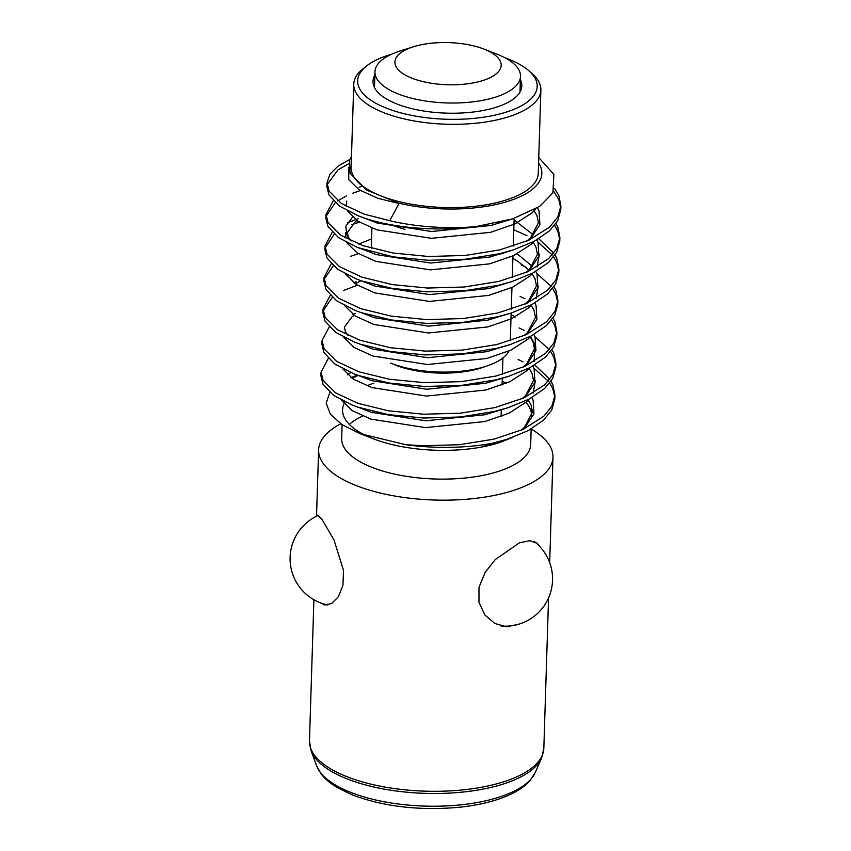 <?xml version="1.0" encoding="UTF-8"?>
<svg xmlns="http://www.w3.org/2000/svg" width="851" height="851" viewBox="0 0 851 851"><rect width="100%" height="100%" fill="white"/><g stroke="black" fill="none" stroke-linecap="round" stroke-linejoin="round"><path stroke-width="1.28" d="M450.062 84.802A53.156 21.084 1.8 0 0 497.963 72.229A53.156 21.084 1.8 0 0 483.793 49.018A53.156 21.084 1.8 0 0 446.041 42.55A53.156 21.084 1.8 0 0 413.299 46.805A53.156 21.084 1.8 0 0 398.619 70.101A53.156 21.084 1.8 0 0 450.062 84.802M483.793 49.018L496.676 54.007A72.803 28.87 -178.2 0 1 520.493 76.377A72.803 28.87 -178.2 0 1 450.477 103.024A72.803 28.87 -178.2 0 1 374.951 71.803A72.803 28.87 -178.2 0 1 400.13 50.975L413.299 46.805M499.218 442.69A94.546 37.497 -178.2 0 1 498.899 442.786A94.546 37.497 -178.2 0 1 373.504 438.85L360.069 433.648L405.746 444.701A117.247 46.497 1.8 0 0 492.08 443.36L482.549 446.637L499.58 442.573L512.866 437.308M367.292 436.223A94.546 37.497 -178.2 0 1 342.57 409.81A94.546 37.497 -178.2 0 1 344.963 401.949M357.377 375.163L350.974 377.589M329.826 392.428L326.21 403.214L330.379 414.224L341.942 424.606L360.069 433.648M531.162 429.042A117.247 46.497 -178.2 0 1 552.98 457.232A117.247 46.497 -178.2 0 1 481.581 497.58A117.247 46.497 -178.2 0 1 355.431 485.283A117.247 46.497 -178.2 0 1 318.614 449.871A117.247 46.497 -178.2 0 1 340.762 423.819M362.632 416.022A94.546 37.497 1.8 0 0 349.357 424.415M342.102 424.723L341.676 438.563A94.546 37.497 1.8 0 0 371.366 467.114A94.546 37.497 1.8 0 0 504.962 469.082A94.546 37.497 1.8 0 0 530.684 444.499L531.162 428.989M391.439 54.283A89.823 35.625 1.8 0 0 366.941 65.708A89.823 35.625 1.8 0 0 385.854 107.939A89.823 35.625 1.8 0 0 499.931 113.928A89.823 35.625 1.8 0 0 528.875 70.793A89.823 35.625 1.8 0 0 508.994 59.325A89.823 35.625 1.8 0 0 505.143 57.857M528.875 70.793L532.194 73.718A93.61 37.125 -178.2 0 1 540.874 90.036A93.61 37.125 -178.2 0 1 483.868 122.257A93.61 37.125 -178.2 0 1 383.152 112.428A93.61 37.125 -178.2 0 1 353.75 84.164A93.61 37.125 -178.2 0 1 363.441 68.42L366.941 65.708M316.7 516.163L317.359 515.11L321.816 519.131L333.975 539.896L343.506 570.34L342.953 585.211L338.411 596.721L331.667 603.487L324.699 605.008L320.572 602.88M535.715 542.204A47.56 29.54 -68.2 0 1 537.077 543.895M519.014 624.123L506.611 626.825L494.825 623.475L484.91 614.996L478.975 602.38L478.985 587.403L485.059 572.521L495.271 559.554L519.365 542.885L529.811 540.662L537.321 543.353L540.098 546.906M353.75 84.164L351.133 167.445A93.61 37.125 1.8 0 0 380.535 195.719A93.61 37.125 1.8 0 0 481.251 205.538A93.61 37.125 1.8 0 0 538.257 173.327L540.874 90.036M395.183 364.994A64.102 25.424 1.8 0 0 483.081 367.313L487.868 365.653A70.91 28.126 1.8 0 0 508.834 351.08M390.63 363.079A70.91 28.126 1.8 0 0 487.868 365.653M374.844 75.175A74.452 29.53 1.8 0 0 373.015 81.292A74.452 29.53 1.8 0 0 396.385 103.779A74.452 29.53 1.8 0 0 476.496 111.587A74.452 29.53 1.8 0 0 521.833 85.972A74.452 29.53 1.8 0 0 520.386 79.749M391.737 224.887A74.452 29.53 1.8 0 0 392.577 225.228A74.452 29.53 1.8 0 0 404.991 229.313M538.747 157.531L553.873 174.402L552.905 192.794L539.832 206.293L512.876 218.813L475.666 226.653C436.712 231.802 393.013 227.94 363.834 217.888L358.431 215.909L339.538 206.102L328.943 194.9L326.89 186.624L327.007 182.816L329.071 191.103L341.474 203.549L363.951 214.08L389.737 220.707L399.14 203.24A97.205 38.55 1.8 0 0 505.164 202.176A97.205 38.55 1.8 0 0 538.577 162.935M327.071 184.72L338.049 169.785L348.75 163.732M349.804 159.509L338.166 165.988L329.997 174.061L327.007 182.816M555.926 363.696L555.799 367.494L552.735 378.45L544.502 388.652L529.109 399.108L508.068 407.725L494.739 411.416L460.168 416.99L423.468 418.032L388.226 414.597L357.888 407.172L352.484 405.193L333.592 395.385L322.997 384.184L320.933 375.908L321.061 372.1L323.114 380.386L335.528 392.832L358.005 403.363L388.343 410.788L423.585 414.224L460.285 413.192L494.856 407.618L523.918 397.906L544.629 384.854L552.863 374.653L555.926 363.696L553.927 353.431L552.033 349.708M328.284 358.462L321.061 372.1M556.916 332.145L556.799 335.954L553.735 346.91L545.502 357.112L530.099 367.558L509.068 376.185L495.729 379.876L461.157 385.439L424.458 386.482L389.215 383.046L358.877 375.621L353.473 373.642L334.581 363.845L323.986 352.644L321.933 344.357L322.05 340.56L324.114 348.836L336.517 361.292L358.994 371.813L389.343 379.238L424.585 382.684L461.285 381.642L495.846 376.068L524.907 366.355L545.619 353.303L553.852 343.102L556.916 332.145L554.916 321.88L553.022 318.157M355.154 313.391L352.601 314.232M329.273 326.912L322.05 340.56M557.905 300.594L557.788 304.403L554.724 315.359L546.491 325.561L531.088 336.017L510.057 344.634L496.718 348.325L462.157 353.899L425.457 354.931L390.215 351.495L359.867 344.07L354.473 342.102L335.571 332.294L324.986 321.093L322.923 312.806L323.04 309.009L325.103 317.285L337.517 329.741L359.984 340.272L390.332 347.697L425.574 351.133L462.274 350.091L496.846 344.527L525.897 334.815L546.608 321.763L554.841 311.562L557.905 300.605L555.905 290.329L554.022 286.606M323.103 310.913L332.284 297.329M343.517 290.51L357.399 285.213M356.144 281.841L353.59 282.681M330.262 295.371L323.04 309.009M558.894 269.054L558.777 272.852L555.714 283.808L547.48 294.01L532.077 304.467L511.047 313.094L497.718 316.774L463.146 322.348L426.447 323.391L391.205 319.955L360.856 312.53L355.463 310.551L336.56 300.743L325.976 289.542L323.912 281.266L324.029 277.458L326.093 285.745L338.507 298.19L360.984 308.722L391.322 316.147L426.564 319.582L463.263 318.551L497.835 312.977L526.886 303.264L547.597 290.212L555.831 280.011L558.894 269.054L556.894 258.789L555.012 255.066M324.093 279.362L333.284 265.789M350.729 256.3L358.388 253.662M331.252 263.821L324.029 277.458M559.884 237.503L559.767 241.312L556.703 252.268L548.47 262.47L533.077 272.916L512.036 281.543L498.707 285.234L464.135 290.797L427.436 291.84L392.194 288.404L361.856 280.979L356.452 279L337.56 269.203L326.965 258.002L324.901 249.715L325.018 245.918L327.082 254.194L339.496 266.65L361.973 277.181L392.311 284.596L427.553 288.042L464.252 287L498.824 281.426L527.886 271.714L548.597 258.661L556.831 248.46L559.884 237.503L557.884 227.238L556.001 223.515M325.082 247.822L334.273 234.238M351.718 224.749L359.377 222.122M513.781 229.781L526.971 235.653M358.122 218.75L347.336 222.813M332.252 232.27L325.018 245.918M560.883 205.963L560.756 209.761L557.692 220.717L549.459 230.919L534.066 241.376L513.025 249.992L499.697 253.683L465.125 259.257L428.425 260.289L393.183 256.853L357.441 247.46L338.549 237.652L327.954 226.451L325.89 218.164L326.018 214.367L328.071 222.643L340.485 235.099L362.962 245.631L393.3 253.055L428.542 256.491L465.242 255.449L499.814 249.886L528.875 240.173L549.586 227.121L557.82 216.92L560.883 205.963L558.884 195.687L554.703 188.55M326.082 216.271L335.262 202.687M337.73 200.857L346.495 195.868M352.708 193.209L360.367 190.571M361.313 186.518L359.111 187.199M333.241 200.73L326.018 214.367M518.121 359.484L523.003 361.845M533.917 368.217L548.278 381.163M549.693 383.11L552.81 388.779L554.788 397.14M405.746 444.701L422.596 445.775L459.295 444.733L493.867 439.169L522.929 429.457L543.64 416.405L551.873 406.204L554.926 395.247L554.809 399.045L551.746 410.001L543.512 420.203L528.12 430.659L507.079 439.276L492.08 443.36M554.926 395.247L552.927 384.971L551.044 381.248M549.81 379.312L534.79 364.93M519.11 327.943L523.993 330.294M534.907 336.677L549.267 349.612M550.682 351.569L553.799 357.229L555.777 365.59M520.11 296.393L524.982 298.754M551.671 320.019L554.799 325.688L556.777 334.049M521.099 264.842L525.971 267.203M536.885 273.575L551.246 286.521M552.661 288.468L555.788 294.138L557.767 302.499M537.875 242.035L552.246 254.97M553.661 256.928L556.777 262.587L558.756 270.948M553.778 253.119L538.757 238.748M554.65 225.377L557.767 231.046L559.745 239.408M553.693 191.209L558.756 199.496L560.735 207.857M475.666 226.653A117.247 46.497 -178.2 0 1 389.737 220.707M351.463 157.052A97.205 38.55 1.8 0 0 349.623 159.914L351.474 156.669M349.623 159.914L350.006 173.189L366.643 190.113L399.14 203.24M369.472 347.017A70.91 28.126 1.8 0 0 370.036 348.133M504.143 626.145A47.56 29.54 -68.2 0 1 502.728 626.357M501.792 416.267A94.546 37.497 1.8 0 0 501.111 416.001M368.292 385.237A94.546 37.497 -178.2 0 1 373.866 383.216M525.907 402.321A94.546 37.497 -178.2 0 1 531.577 415.745A94.546 37.497 -178.2 0 1 531.418 417.564M535.247 772.517L530.13 780.463C525.865 785.313 520.142 789.547 512.972 793.185C498.346 800.493 479.868 805.248 457.53 807.439C418.288 810.684 383.216 806.503 352.282 794.877L337.443 787.664C330.518 783.59 325.071 779.005 321.125 773.889L316.519 765.634A110.79 43.944 1.8 0 0 350.155 792.153A110.79 43.944 1.8 0 0 461.189 804.791A110.79 43.944 1.8 0 0 535.247 772.517L541.619 757.964A116.789 46.316 -178.2 0 1 463.561 791.994A116.789 46.316 -178.2 0 1 346.517 778.665A116.789 46.316 -178.2 0 1 311.072 750.72L309.466 741.008A117.247 46.497 1.8 0 0 346.283 776.42A117.247 46.497 1.8 0 0 472.433 788.717A117.247 46.497 1.8 0 0 543.832 748.369L548.565 597.881M399.257 203.559L377.812 198.283L359.111 189.794L348.782 179.699L348.623 167.392M535.832 208.846L532.077 212.846L514.844 223.962L490.665 232.302L431.383 238.333L376.823 229.834L358.122 221.334L347.697 211.069M346.155 206.368L346.687 201.134M533.971 241.418L531.077 244.386L513.855 255.513L489.676 263.853L430.393 269.884L375.834 261.374L357.133 252.885L346.697 242.609M345.166 237.918L345.697 232.685M539.3 254.555L537.109 266.948M532.981 272.969L530.088 275.937L512.855 287.064L488.687 295.403L429.393 301.424L374.844 292.925L356.144 284.436L345.708 274.16M538.311 286.096L536.119 298.488M531.992 304.52L529.099 307.488L511.866 318.604L487.697 326.944L428.404 332.975L373.844 324.476L355.144 315.976L344.719 305.711M355.122 283.766L360.984 280.777M531.003 336.06L528.109 339.028L510.877 350.155L486.698 358.494L427.415 364.526L372.855 356.016L354.154 347.527L343.73 337.251M530.29 336.432L534.864 343.91L534.141 361.59M530.013 367.611L527.12 370.579L509.887 381.695L485.708 390.045L426.425 396.066L371.866 387.567L353.165 379.078L342.74 368.802M535.343 380.737L533.151 393.13M529.014 399.162L526.12 402.129L508.898 413.246L484.719 421.585L425.436 427.617L370.876 419.118L352.176 410.618L341.74 400.353M352.154 378.408L358.133 375.365M512.876 218.813L490.878 225.472L431.595 231.504L377.036 223.005L365.558 218.462M537.524 207.814L539.045 210.888L539.906 224.59L531.301 237.557L527.312 240.876M505.983 252.077L489.889 257.023L430.606 263.044L376.046 254.545L364.568 250.013M350.569 240.663L347.017 235.961L345.772 226.292L352.548 217.122M514.089 219.984L533.417 234.876M536.821 239.876L538.055 242.439L538.906 256.14L530.301 269.107L526.322 272.416M512.036 281.543L488.899 288.563L429.617 294.595L375.057 286.096L356.452 279M358.675 244.088L371.6 238.908M517.195 253.853L532.418 266.427M535.822 271.416L537.055 273.99L537.917 287.691L529.311 300.658L525.333 303.967M503.994 315.178L487.91 320.114L428.617 326.146L374.057 317.636L362.59 313.104M534.832 302.967L536.066 305.53L536.928 319.231L528.322 332.198L524.344 335.517M510.057 344.634L486.921 351.665L427.627 357.686L373.068 349.187L361.59 344.655M511.111 314.625L515.217 316.955M533.843 334.517L535.077 337.081L535.939 350.782L527.333 363.749L523.344 367.058M509.068 376.185L485.921 383.205L426.638 389.237L372.078 380.737L353.473 373.642M532.854 366.058L534.088 368.632L534.949 382.322L526.343 395.3L522.354 398.608M508.068 407.725L484.932 414.756L425.649 420.788L371.089 412.278L359.611 407.746M347.591 374.855L350.782 372.557M531.864 397.608L533.098 400.172L533.949 413.873L525.344 426.84L521.365 430.159M507.079 439.276L482.549 446.637M520.493 76.377L519.993 92.089M374.951 71.803L374.461 87.515M316.519 765.634L311.072 750.72M501.101 416.533L501.303 409.895M502.09 384.992L502.303 378.344M502.42 374.387L502.941 357.92M510.292 340.794L511.164 313.051M511.281 309.253L511.962 287.478M512.27 277.703L512.951 255.928M513.259 246.152L514.132 218.409M309.466 741.008L313.902 599.732M316.529 516.249L318.614 449.871M549.672 562.639L552.98 457.232M365.59 218.473L358.431 215.909M533.673 210.08L536.981 215.622L538.449 222.749L530.418 238.057L526.79 241.099M357.154 220.707L355.027 222.09L347.336 232.631L348.474 237.248L351.155 240.939M364.6 250.024L357.441 247.46M533.183 242.301L535.992 247.173L537.46 254.3L529.418 269.597L525.79 272.65M512.876 258.374L517.461 261.023L528.96 270.022M532.183 273.852L535.002 278.724L536.47 285.84L528.428 301.148L524.801 304.201M503.973 315.178L511.047 313.094M362.622 313.115L355.463 310.551M530.95 305.052L534.013 310.264L535.481 317.391L527.439 332.688L523.812 335.741M354.186 315.349L352.059 316.732L344.368 327.273L345.495 331.89L348.176 335.581M361.632 344.666L354.473 342.102M530.205 336.943L533.013 341.815L534.481 348.942L526.45 364.239L522.822 367.292M529.216 368.494L532.024 373.366L533.492 380.482L525.461 395.789L521.833 398.842M359.643 407.757L352.484 405.193M502.207 381.269L506.398 383.258M527.971 399.693L531.035 404.906L532.503 412.033L524.461 427.33L520.833 430.383M499.845 254.204L513.025 249.992M369.174 315.902L369.196 315.115M370.164 284.351L370.196 283.574M371.153 252.811L371.185 252.024M371.302 248.226L371.93 228.089M372.94 412.884L372.983 411.522M543.832 748.369L541.619 757.964M501.058 625.974A47.273 47.273 0 0 0 534.162 541.459M318.412 515.376A47.273 47.273 0 0 0 327.795 604.987"/></g></svg>
